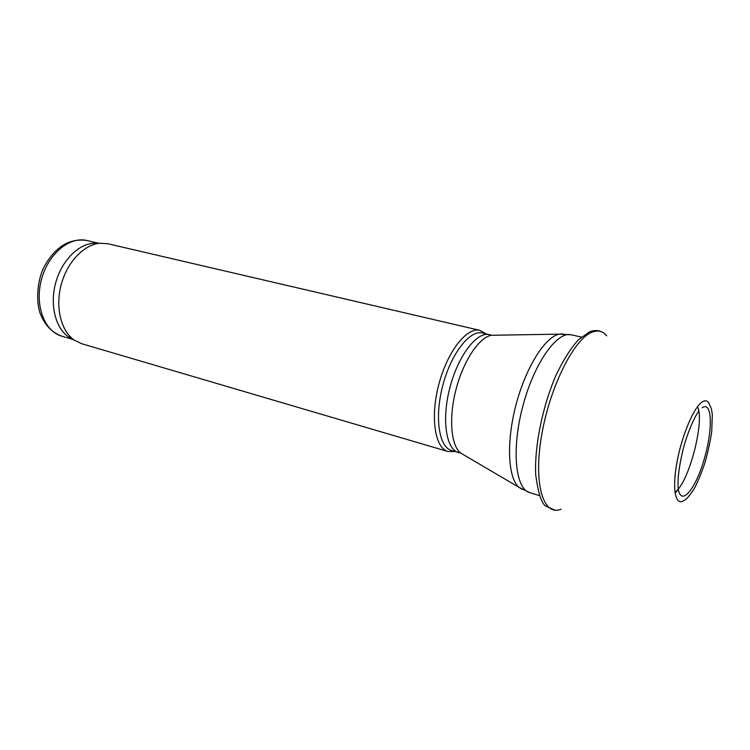 <?xml version="1.0" encoding="UTF-8"?>
<svg xmlns="http://www.w3.org/2000/svg" width="750" height="750" viewBox="0 0 750 750"><rect width="100%" height="100%" fill="white"/><g stroke="black" fill="none" stroke-linecap="round" stroke-linejoin="round"><path stroke-width="1.12" d="M491.512 335.287L482.541 332.981C469.894 329.578 451.116 353.503 442.809 385.369C434.334 417.206 438.9 447.272 451.584 450.534L460.528 452.953M485.803 333.741L479.925 330.356C466.837 326.841 447.403 351.459 438.844 384.328C430.106 417.15 434.887 448.144 448.012 451.537L454.8 451.481M479.925 330.356L107.953 243.769L99.834 243.244C83.831 244.622 67.041 262.256 61.134 284.869C55.134 307.453 61.069 331.069 74.316 340.153L81.638 343.697L448.012 451.537M98.672 243.375L93.009 243.272C77.466 244.613 61.219 261.6 55.528 283.387C49.753 305.156 55.528 327.947 68.391 336.769L73.378 339.469M675.487 491.85C689.1 481.988 704.963 420.675 697.5 406.688M581.287 337.059L571.331 334.819C556.987 330.909 534 363.384 522.759 406.425C511.341 449.428 515.353 489.009 529.763 492.666L539.531 495.619M563.362 333.928L559.181 334.153C544.959 337.013 525.816 367.378 516.047 404.662C506.184 441.909 507.891 477.778 518.869 487.266L522.394 489.516M495.619 335.212L491.269 335.287C479.034 337.547 463.556 360.609 456.15 388.884C448.669 417.141 450.787 444.844 460.322 452.831L464.072 455.034M571.331 334.819L559.181 334.153L491.269 335.287L489.563 334.622C477.037 331.247 458.325 355.284 449.991 387.262C441.497 419.203 445.941 449.334 458.503 452.569L460.322 452.831L518.869 487.266L529.763 492.666M98.616 243.253L86.934 240.516C69.553 236.137 48.056 253.969 41.409 279.675C34.538 305.316 44.466 331.425 61.744 336.169L73.256 339.544M702.15 401.944C704.85 400.172 707.016 400.444 708.638 402.75L711.422 408.844L712.312 414.544L711.731 431.475C710.578 440.325 708.225 451.031 704.681 463.612C700.575 475.359 696.853 484.125 693.516 489.9C687.019 499.284 685.678 499.65 682.716 501.178C674.925 505.2 672.112 487.106 677.241 460.753C682.275 434.456 693.966 407.194 702.15 401.944M702.272 407.728C712.359 400.641 712.941 429.994 704.081 459.562C695.494 489.375 681.019 506.878 678.263 488.916C677.4 480.431 678.787 468.178 682.444 452.166C685.444 438.853 692.691 419.55 698.719 411.225M561.084 509.203C543.469 516.741 533.297 484.631 541.491 436.209C549.469 387.853 573.741 339.169 591.872 332.269C597.844 329.869 602.794 331.059 606.731 335.85M675.094 493.144L678.319 489.253M68.391 336.769L74.316 340.153M93.009 243.272L99.834 243.244M86.934 240.516C69.384 238.012 55.087 246.872 44.025 267.084C39.234 275.944 34.95 295.847 39.844 312.581C44.297 324.544 51.6 332.409 61.744 336.169M555.159 510.206L546.028 506.269C541.697 503.972 538.247 493.463 535.697 474.759C534.403 446.109 542.55 406.359 556.097 375.028C563.175 360.291 570.6 348.534 578.372 339.759L589.688 331.791C594.234 330.038 598.369 330.131 602.072 332.062"/></g></svg>
